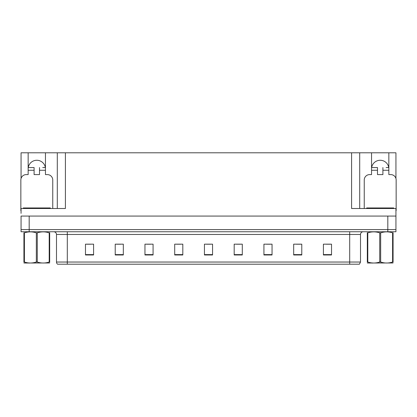 <?xml version="1.0" encoding="UTF-8"?>
<svg xmlns="http://www.w3.org/2000/svg" width="417" height="417" viewBox="0 0 417 417"><rect width="100%" height="100%" fill="white"/><g stroke="black" fill="none" stroke-linecap="round" stroke-linejoin="round"><path stroke-width="0.63" d="M28.257 167.561A8.653 8.653 0 0 1 45.349 167.561M21.064 210.668A5.405 5.405 0 0 0 20.85 210.663L20.85 179.998A5.405 5.405 0 0 1 26.255 174.593L28.153 174.593L28.153 170.266L34.1 170.266L34.1 174.593L39.506 174.593L39.506 170.266L45.453 170.266L45.453 152.799L351.588 152.799L351.588 208.5L395.936 208.5L395.936 216.069L21.064 216.069L21.064 229.59L29.18 229.59L21.064 229.59L21.064 231.753L29.18 231.753L29.18 229.59L387.82 229.59L29.18 229.59L29.18 216.069M21.064 213.368L21.064 208.5L65.412 208.5L65.412 152.799M34.1 170.266L34.1 167.561L28.153 167.561L28.153 152.799L21.064 152.799L21.064 178.486M29.18 231.753L395.936 231.753L395.936 229.59L387.82 229.59L395.936 229.59L395.936 213.368M364.244 208.5L364.244 179.998A5.405 5.405 0 0 1 369.65 174.593L371.547 174.593L371.547 170.266L377.494 170.266L377.494 174.593L382.9 174.593L382.9 170.266L388.847 170.266L388.847 152.799L395.936 152.799L395.936 178.486M57.301 152.799L57.301 208.5M351.588 152.799L359.699 152.799L359.699 208.5M359.699 152.799L371.547 152.799L371.547 170.266M388.847 152.799L371.547 152.799M28.153 152.799L45.453 152.799M388.743 167.561A8.653 8.653 0 0 0 371.651 167.561M360.512 262.038L359.433 264.201L349.696 264.201L349.696 262.038L360.512 262.038L360.512 234.458A2.705 2.705 0 0 1 363.217 231.753M349.696 264.201L57.567 264.201A2.705 2.705 0 0 1 56.488 262.038L56.488 234.458C56.326 232.816 55.425 231.915 53.783 231.753M331.525 254.98L331.525 244.164L323.415 244.164L323.415 254.98L331.525 254.98M301.783 254.98L301.783 244.164L293.672 244.164L293.672 254.98L301.783 254.98M272.04 254.98L272.04 244.164L263.93 244.164L263.93 254.98L272.04 254.98M242.298 254.98L242.298 244.164L234.187 244.164L234.187 254.98L242.298 254.98M93.585 254.98L93.585 244.164L85.475 244.164L85.475 254.98L93.585 254.98M123.328 254.98L123.328 244.164L115.217 244.164L115.217 254.98L123.328 254.98M153.07 254.98L153.07 244.164L144.96 244.164L144.96 254.98L153.07 254.98M182.813 254.98L182.813 244.164L174.702 244.164L174.702 254.98L182.813 254.98M212.555 254.98L212.555 244.164L204.445 244.164L204.445 254.98L212.555 254.98M266.39 244.221L270.445 244.221M296.351 244.221L300.407 244.221M326.308 244.221L330.363 244.221M176.511 244.221L180.566 244.221M146.555 244.221L150.61 244.221M116.593 244.221L120.649 244.221M86.637 244.221L90.692 244.221M236.434 244.221L240.489 244.221M206.472 244.221L210.528 244.221M45.453 170.266L45.453 174.593L47.35 174.593A5.405 5.405 0 0 1 52.756 179.998L52.756 208.5M45.453 167.561L42.727 167.561M39.506 167.561L39.506 170.266M28.153 167.561L28.153 170.266M30.879 167.561L34.1 167.561M377.494 170.266L377.494 167.561L371.547 167.561M388.847 170.266L388.847 174.593L390.745 174.593A5.405 5.405 0 0 1 396.15 179.998L396.15 210.663A5.405 5.405 0 0 0 395.936 210.668M388.847 167.561L386.121 167.561M382.9 167.561L382.9 170.266M374.273 167.561L377.494 167.561M23.284 208.5L23.284 207.958L50.321 207.958L50.321 208.5M366.679 208.5L366.679 207.958L393.716 207.958L393.716 208.5M49.68 262.976L23.925 263.023M49.68 262.204L49.68 262.027C49.68 263.335 49.68 263.335 49.68 262.027L49.201 262.027L49.201 232.848C45.244 231.539 41.273 231.539 37.28 232.848L36.326 232.848C32.37 231.539 28.392 231.539 24.405 232.848L23.925 232.848C23.925 231.539 23.925 231.539 23.925 232.848L23.925 232.67M37.28 232.848L37.28 262.027C41.236 263.335 45.213 263.335 49.201 262.027M37.28 262.027L36.326 262.027L36.326 232.848M49.68 232.67L49.68 232.848C49.68 231.539 49.68 231.539 49.68 232.848L49.201 232.848M49.68 232.848L49.68 262.027M24.405 232.848L24.405 262.027L23.925 262.027L23.925 232.848M24.405 262.027C28.361 263.335 32.333 263.335 36.326 262.027M23.925 262.027C23.925 263.335 23.925 263.335 23.925 262.027L23.925 262.204M393.075 262.976L367.32 263.023M393.075 262.204L393.075 262.027C393.075 263.335 393.075 263.335 393.075 262.027L392.595 262.027L392.595 232.848C388.639 231.539 384.667 231.539 380.674 232.848L379.72 232.848C375.764 231.539 371.787 231.539 367.799 232.848L367.32 232.848C367.32 231.539 367.32 231.539 367.32 232.848L367.32 232.67M380.674 232.848L380.674 262.027C384.63 263.335 388.608 263.335 392.595 262.027M380.674 262.027L379.72 262.027L379.72 232.848M393.075 232.67L393.075 232.848C393.075 231.539 393.075 231.539 393.075 232.848L392.595 232.848M393.075 232.848L393.075 262.027M367.799 232.848L367.799 262.027L367.32 262.027L367.32 232.848M367.799 262.027C371.756 263.335 375.727 263.335 379.72 262.027M367.32 262.027C367.32 263.335 367.32 263.335 367.32 262.027L367.32 262.204M387.82 216.069L387.82 231.753M349.696 231.753L349.696 234.458L56.488 234.458M360.512 234.458L349.696 234.458L349.696 262.038L67.304 262.038L67.304 264.201M56.488 262.038L67.304 262.038L67.304 231.753M212.555 254.605L204.445 254.605M182.813 254.605L174.702 254.605M153.07 254.605L144.96 254.605M123.328 254.605L115.217 254.605M93.585 254.605L85.475 254.605M242.298 254.605L234.187 254.605M272.04 254.605L263.93 254.605M301.783 254.605L293.672 254.605M331.525 254.605L323.415 254.605M48.971 207.958L48.971 208.5M24.634 207.958L24.634 208.5M392.366 207.958L392.366 208.5M368.029 207.958L368.029 208.5M29.477 262.945L29.18 263.117M372.871 262.945L372.574 263.117"/></g></svg>
